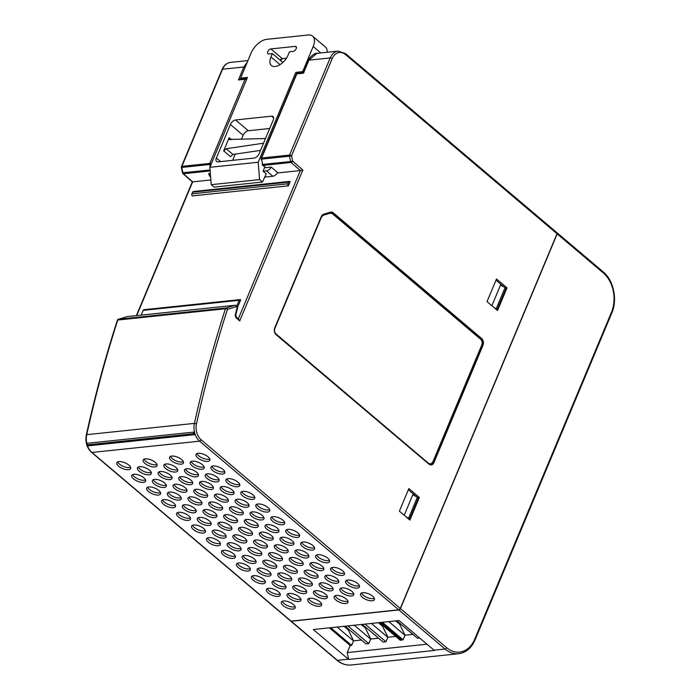 <?xml version="1.0" encoding="UTF-8"?>
<svg xmlns="http://www.w3.org/2000/svg" width="700" height="700" viewBox="0 0 700 700"><rect width="100%" height="100%" fill="white"/><g stroke="black" fill="none" stroke-linecap="round" stroke-linejoin="round"><path stroke-width="1.05" d="M229.355 139.466L265.387 138.539L265.939 137.489M87.22 444.973A14.989 10.85 84 0 0 91.936 452.454L291.051 621.11L398.729 609.814L199.614 441.166A14.989 10.85 -96 0 1 194.425 423.377A1074.246 777.455 -96 0 1 225.453 308.752A1.496 1.085 -96 0 1 226.152 307.974A1.496 1.024 73.1 0 1 227.483 309.321A1072.741 776.37 84 0 0 196.499 423.789A13.492 9.765 84 0 0 201.171 439.801L400.286 608.449L557.025 233.748L345.52 54.6A1.496 0.823 -49.7 0 0 345.459 53.567L338.196 51.117L316.829 53.357L308.884 60.174L303.45 73.168L296.826 73.859L261.625 157.999A1.496 1.085 84 0 0 261.529 159.127L262.64 164.456L290.588 161.525L289.485 156.196L261.529 159.127L262.64 164.456A1.496 1.085 -96 0 0 263.139 165.384L265.764 167.685L271.25 167.107L277.935 172.918L300.335 170.572L291.086 162.452A1.496 1.085 -96 0 1 290.588 161.525L292.661 161.096A1.496 0.814 131.3 0 1 291.086 162.452L263.139 165.384A1.496 0.814 -48.7 0 1 262.692 165.261L262.692 165.261A1.496 1.496 0 0 1 262.22 164.439M192.412 461.177A7.499 3.115 -157.3 0 0 190.286 462.306A7.499 3.115 -157.3 0 0 193.812 467.014A7.499 3.115 -157.3 0 0 201.959 469.271A7.499 3.115 -157.3 0 0 204.111 468.09A7.499 3.115 -157.3 0 0 200.515 463.409A7.499 3.115 -157.3 0 0 192.412 461.177M191.214 461.466A7.455 3.098 -157.3 0 0 195.904 465.552A7.455 3.098 -157.3 0 0 202.808 467.145A7.455 3.098 -157.3 0 0 204.05 466.839M207.375 473.847A7.499 3.115 -157.3 0 0 205.24 474.976A7.499 3.115 -157.3 0 0 208.775 479.684A7.499 3.115 -157.3 0 0 216.921 481.941A7.499 3.115 -157.3 0 0 219.074 480.76A7.499 3.115 -157.3 0 0 215.469 476.079A7.499 3.115 -157.3 0 0 207.375 473.847M206.176 474.136A7.455 3.098 -157.3 0 0 210.866 478.222A7.455 3.098 -157.3 0 0 217.77 479.815A7.455 3.098 -157.3 0 0 219.013 479.509M222.329 486.517A7.499 3.115 -157.3 0 0 220.202 487.646A7.499 3.115 -157.3 0 0 223.737 492.354A7.499 3.115 -157.3 0 0 231.884 494.611A7.499 3.115 -157.3 0 0 234.027 493.439A7.499 3.115 -157.3 0 0 230.431 488.749A7.499 3.115 -157.3 0 0 222.329 486.517M221.139 486.806A7.455 3.098 -157.3 0 0 225.829 490.892A7.455 3.098 -157.3 0 0 232.733 492.494A7.455 3.098 -157.3 0 0 233.975 492.179M237.291 499.196A7.499 3.115 -157.3 0 0 235.165 500.325A7.499 3.115 -157.3 0 0 238.691 505.024A7.499 3.115 -157.3 0 0 246.838 507.281A7.499 3.115 -157.3 0 0 248.99 506.109A7.499 3.115 -157.3 0 0 245.394 501.419A7.499 3.115 -157.3 0 0 237.291 499.196M236.101 499.485A7.455 3.098 -157.3 0 0 240.791 503.562A7.455 3.098 -157.3 0 0 247.686 505.164A7.455 3.098 -157.3 0 0 248.929 504.849M252.254 511.866A7.499 3.115 -157.3 0 0 250.119 512.995A7.499 3.115 -157.3 0 0 253.654 517.694A7.499 3.115 -157.3 0 0 261.8 519.951A7.499 3.115 -157.3 0 0 263.953 518.779A7.499 3.115 -157.3 0 0 260.348 514.089A7.499 3.115 -157.3 0 0 252.254 511.866M251.055 512.155A7.455 3.098 -157.3 0 0 255.745 516.241A7.455 3.098 -157.3 0 0 262.649 517.834A7.455 3.098 -157.3 0 0 263.891 517.519M267.216 524.536A7.499 3.115 -157.3 0 0 265.081 525.665A7.499 3.115 -157.3 0 0 268.616 530.364A7.499 3.115 -157.3 0 0 276.762 532.621A7.499 3.115 -157.3 0 0 278.915 531.449A7.499 3.115 -157.3 0 0 275.31 526.759A7.499 3.115 -157.3 0 0 267.216 524.536M266.017 524.825A7.455 3.098 -157.3 0 0 270.707 528.911A7.455 3.098 -157.3 0 0 277.611 530.504A7.455 3.098 -157.3 0 0 278.854 530.189M282.17 537.206A7.499 3.115 -157.3 0 0 280.044 538.335A7.499 3.115 -157.3 0 0 283.57 543.034A7.499 3.115 -157.3 0 0 291.725 545.291A7.499 3.115 -157.3 0 0 293.869 544.119A7.499 3.115 -157.3 0 0 290.273 539.429A7.499 3.115 -157.3 0 0 282.17 537.206M280.98 537.495A7.455 3.098 -157.3 0 0 285.67 541.581A7.455 3.098 -157.3 0 0 292.574 543.174A7.455 3.098 -157.3 0 0 293.816 542.867M297.132 549.876A7.499 3.115 -157.3 0 0 295.006 551.005A7.499 3.115 -157.3 0 0 298.533 555.712A7.499 3.115 -157.3 0 0 306.679 557.961A7.499 3.115 -157.3 0 0 308.831 556.789A7.499 3.115 -157.3 0 0 305.235 552.108A7.499 3.115 -157.3 0 0 297.132 549.876M295.934 550.165A7.455 3.098 -157.3 0 0 300.624 554.251A7.455 3.098 -157.3 0 0 307.527 555.844A7.455 3.098 -157.3 0 0 308.77 555.538M312.095 562.546A7.499 3.115 -157.3 0 0 309.96 563.675A7.499 3.115 -157.3 0 0 313.495 568.383A7.499 3.115 -157.3 0 0 321.641 570.64A7.499 3.115 -157.3 0 0 323.794 569.459A7.499 3.115 -157.3 0 0 320.189 564.778A7.499 3.115 -157.3 0 0 312.095 562.546M310.896 562.835A7.455 3.098 -157.3 0 0 315.586 566.921A7.455 3.098 -157.3 0 0 322.49 568.514A7.455 3.098 -157.3 0 0 323.733 568.207M327.049 575.216A7.499 3.115 -157.3 0 0 324.922 576.345A7.499 3.115 -157.3 0 0 328.457 581.053A7.499 3.115 -157.3 0 0 336.604 583.31A7.499 3.115 -157.3 0 0 338.748 582.129A7.499 3.115 -157.3 0 0 335.151 577.447A7.499 3.115 -157.3 0 0 327.049 575.216M325.859 575.505A7.455 3.098 -157.3 0 0 330.549 579.591A7.455 3.098 -157.3 0 0 337.453 581.192A7.455 3.098 -157.3 0 0 338.695 580.878M342.011 587.886A7.499 3.115 -157.3 0 0 339.885 589.015A7.499 3.115 -157.3 0 0 343.411 593.722A7.499 3.115 -157.3 0 0 351.558 595.98A7.499 3.115 -157.3 0 0 353.71 594.808A7.499 3.115 -157.3 0 0 350.114 590.117A7.499 3.115 -157.3 0 0 342.011 587.886M340.821 588.175A7.455 3.098 -157.3 0 0 345.511 592.261A7.455 3.098 -157.3 0 0 352.406 593.863A7.455 3.098 -157.3 0 0 353.649 593.548M362.705 592.69A7.499 3.115 -157.3 0 0 360.579 593.819A7.499 3.115 -157.3 0 0 364.105 598.517A7.499 3.115 -157.3 0 0 372.26 600.775A7.499 3.115 -157.3 0 0 374.404 599.602A7.499 3.115 -157.3 0 0 370.808 594.913A7.499 3.115 -157.3 0 0 362.705 592.69M361.515 592.979A7.455 3.098 -157.3 0 0 366.205 597.065A7.455 3.098 -157.3 0 0 373.109 598.657A7.455 3.098 -157.3 0 0 374.351 598.351M347.751 580.02A7.499 3.115 -157.3 0 0 345.616 581.149A7.499 3.115 -157.3 0 0 349.151 585.847A7.499 3.115 -157.3 0 0 357.297 588.105A7.499 3.115 -157.3 0 0 359.441 586.933A7.499 3.115 -157.3 0 0 355.845 582.242A7.499 3.115 -157.3 0 0 347.751 580.02M346.553 580.309A7.455 3.098 -157.3 0 0 351.243 584.395A7.455 3.098 -157.3 0 0 358.146 585.988A7.455 3.098 -157.3 0 0 359.389 585.673M332.789 567.35A7.499 3.115 -157.3 0 0 330.654 568.479A7.499 3.115 -157.3 0 0 334.189 573.178A7.499 3.115 -157.3 0 0 342.335 575.435A7.499 3.115 -157.3 0 0 344.488 574.262A7.499 3.115 -157.3 0 0 340.882 569.572A7.499 3.115 -157.3 0 0 332.789 567.35M331.59 567.639A7.455 3.098 -157.3 0 0 336.28 571.716A7.455 3.098 -157.3 0 0 343.184 573.317A7.455 3.098 -157.3 0 0 344.426 573.003M317.826 554.68A7.499 3.115 -157.3 0 0 315.7 555.809A7.499 3.115 -157.3 0 0 319.226 560.508A7.499 3.115 -157.3 0 0 327.373 562.765A7.499 3.115 -157.3 0 0 329.525 561.593A7.499 3.115 -157.3 0 0 325.929 556.903A7.499 3.115 -157.3 0 0 317.826 554.68M316.636 554.969A7.455 3.098 -157.3 0 0 321.317 559.046A7.455 3.098 -157.3 0 0 328.221 560.648A7.455 3.098 -157.3 0 0 329.464 560.332M302.864 542.001A7.499 3.115 -157.3 0 0 300.738 543.13A7.499 3.115 -157.3 0 0 304.273 547.837A7.499 3.115 -157.3 0 0 312.419 550.095A7.499 3.115 -157.3 0 0 314.562 548.914A7.499 3.115 -157.3 0 0 310.966 544.233A7.499 3.115 -157.3 0 0 302.864 542.001M301.674 542.29A7.455 3.098 -157.3 0 0 306.364 546.376A7.455 3.098 -157.3 0 0 313.267 547.977A7.455 3.098 -157.3 0 0 314.51 547.663M287.91 529.331A7.499 3.115 -157.3 0 0 285.775 530.46A7.499 3.115 -157.3 0 0 289.31 535.168A7.499 3.115 -157.3 0 0 297.456 537.425A7.499 3.115 -157.3 0 0 299.609 536.244A7.499 3.115 -157.3 0 0 296.004 531.562A7.499 3.115 -157.3 0 0 287.91 529.331M286.711 529.62A7.455 3.098 -157.3 0 0 291.401 533.706A7.455 3.098 -157.3 0 0 298.305 535.299A7.455 3.098 -157.3 0 0 299.547 534.992M272.947 516.661A7.499 3.115 -157.3 0 0 270.821 517.79A7.499 3.115 -157.3 0 0 274.348 522.497A7.499 3.115 -157.3 0 0 282.494 524.746A7.499 3.115 -157.3 0 0 284.646 523.574A7.499 3.115 -157.3 0 0 281.05 518.892A7.499 3.115 -157.3 0 0 272.947 516.661M271.749 516.95A7.455 3.098 -157.3 0 0 276.439 521.036A7.455 3.098 -157.3 0 0 283.342 522.629A7.455 3.098 -157.3 0 0 284.585 522.322M257.985 503.991A7.499 3.115 -157.3 0 0 255.859 505.12A7.499 3.115 -157.3 0 0 259.385 509.827A7.499 3.115 -157.3 0 0 267.54 512.076A7.499 3.115 -157.3 0 0 269.684 510.904A7.499 3.115 -157.3 0 0 266.088 506.214A7.499 3.115 -157.3 0 0 257.985 503.991M256.795 504.28A7.455 3.098 -157.3 0 0 261.485 508.366A7.455 3.098 -157.3 0 0 268.389 509.959A7.455 3.098 -157.3 0 0 269.631 509.653M243.031 491.321A7.499 3.115 -157.3 0 0 240.896 492.45A7.499 3.115 -157.3 0 0 244.431 497.149A7.499 3.115 -157.3 0 0 252.578 499.406A7.499 3.115 -157.3 0 0 254.721 498.234A7.499 3.115 -157.3 0 0 251.125 493.544A7.499 3.115 -157.3 0 0 243.031 491.321M241.832 491.61A7.455 3.098 -157.3 0 0 246.523 495.696A7.455 3.098 -157.3 0 0 253.426 497.289A7.455 3.098 -157.3 0 0 254.669 496.974M228.069 478.651A7.499 3.115 -157.3 0 0 225.934 479.78A7.499 3.115 -157.3 0 0 229.469 484.479A7.499 3.115 -157.3 0 0 237.615 486.736A7.499 3.115 -157.3 0 0 239.767 485.564A7.499 3.115 -157.3 0 0 236.162 480.874A7.499 3.115 -157.3 0 0 228.069 478.651M226.87 478.94A7.455 3.098 -157.3 0 0 231.56 483.026A7.455 3.098 -157.3 0 0 238.464 484.619A7.455 3.098 -157.3 0 0 239.706 484.304M213.106 465.981A7.499 3.115 -157.3 0 0 210.98 467.11A7.499 3.115 -157.3 0 0 214.506 471.809A7.499 3.115 -157.3 0 0 222.653 474.066A7.499 3.115 -157.3 0 0 224.805 472.894A7.499 3.115 -157.3 0 0 221.209 468.204A7.499 3.115 -157.3 0 0 213.106 465.981M211.916 466.27A7.455 3.098 -157.3 0 0 216.597 470.347A7.455 3.098 -157.3 0 0 223.501 471.949A7.455 3.098 -157.3 0 0 224.744 471.634M198.144 453.302A7.499 3.115 -157.3 0 0 196.018 454.431A7.499 3.115 -157.3 0 0 199.553 459.139A7.499 3.115 -157.3 0 0 207.699 461.396A7.499 3.115 -157.3 0 0 209.843 460.224A7.499 3.115 -157.3 0 0 206.246 455.534A7.499 3.115 -157.3 0 0 198.144 453.302M196.954 453.591A7.455 3.098 -157.3 0 0 201.644 457.677A7.455 3.098 -157.3 0 0 208.548 459.279A7.455 3.098 -157.3 0 0 209.79 458.964M294.936 585.55A7.499 3.115 -157.3 0 0 292.81 586.688A7.499 3.115 -157.3 0 0 296.336 591.386A7.499 3.115 -157.3 0 0 304.483 593.644A7.499 3.115 -157.3 0 0 306.635 592.471A7.499 3.115 -157.3 0 0 303.039 587.781A7.499 3.115 -157.3 0 0 294.936 585.55M293.746 585.839A7.455 3.098 -157.3 0 0 298.428 589.925A7.455 3.098 -157.3 0 0 305.331 591.526A7.455 3.098 -157.3 0 0 306.574 591.211M268.529 588.324A7.499 3.115 -157.3 0 0 266.402 589.452A7.499 3.115 -157.3 0 0 269.938 594.151A7.499 3.115 -157.3 0 0 278.084 596.409A7.499 3.115 -157.3 0 0 280.227 595.236A7.499 3.115 -157.3 0 0 276.631 590.546A7.499 3.115 -157.3 0 0 268.529 588.324M267.339 588.613A7.455 3.098 -157.3 0 0 272.029 592.699A7.455 3.098 -157.3 0 0 278.933 594.291A7.455 3.098 -157.3 0 0 280.175 593.976M336.306 595.455A7.499 3.115 -157.3 0 0 334.171 596.584A7.499 3.115 -157.3 0 0 337.706 601.291A7.499 3.115 -157.3 0 0 345.852 603.549A7.499 3.115 -157.3 0 0 347.996 602.367A7.499 3.115 -157.3 0 0 344.4 597.686A7.499 3.115 -157.3 0 0 336.306 595.455M335.108 595.744A7.455 3.098 -157.3 0 0 339.797 599.83A7.455 3.098 -157.3 0 0 346.701 601.423A7.455 3.098 -157.3 0 0 347.944 601.116M309.899 598.229A7.499 3.115 -157.3 0 0 307.764 599.358A7.499 3.115 -157.3 0 0 311.299 604.056A7.499 3.115 -157.3 0 0 319.445 606.314A7.499 3.115 -157.3 0 0 321.598 605.141A7.499 3.115 -157.3 0 0 317.993 600.451A7.499 3.115 -157.3 0 0 309.899 598.229M308.7 598.517A7.455 3.098 -157.3 0 0 313.39 602.595A7.455 3.098 -157.3 0 0 320.294 604.196A7.455 3.098 -157.3 0 0 321.536 603.881M283.491 600.994A7.499 3.115 -157.3 0 0 281.365 602.122A7.499 3.115 -157.3 0 0 284.891 606.83A7.499 3.115 -157.3 0 0 293.037 609.079A7.499 3.115 -157.3 0 0 295.19 607.906A7.499 3.115 -157.3 0 0 291.594 603.216A7.499 3.115 -157.3 0 0 283.491 600.994M282.301 601.282A7.455 3.098 -157.3 0 0 286.991 605.369A7.455 3.098 -157.3 0 0 293.886 606.961A7.455 3.098 -157.3 0 0 295.129 606.655M166.005 463.951A7.499 3.115 -157.3 0 0 163.879 465.08A7.499 3.115 -157.3 0 0 167.405 469.779A7.499 3.115 -157.3 0 0 175.56 472.036A7.499 3.115 -157.3 0 0 177.704 470.864A7.499 3.115 -157.3 0 0 174.107 466.174A7.499 3.115 -157.3 0 0 166.005 463.951M164.815 464.24A7.455 3.098 -157.3 0 0 169.505 468.317A7.455 3.098 -157.3 0 0 176.409 469.919A7.455 3.098 -157.3 0 0 177.651 469.604M139.606 466.716A7.499 3.115 -157.3 0 0 137.471 467.845A7.499 3.115 -157.3 0 0 141.006 472.544A7.499 3.115 -157.3 0 0 149.153 474.801A7.499 3.115 -157.3 0 0 151.305 473.629A7.499 3.115 -157.3 0 0 147.7 468.939A7.499 3.115 -157.3 0 0 139.606 466.716M138.407 467.005A7.455 3.098 -157.3 0 0 143.097 471.091A7.455 3.098 -157.3 0 0 150.001 472.684A7.455 3.098 -157.3 0 0 151.244 472.369M180.968 476.621A7.499 3.115 -157.3 0 0 178.841 477.75A7.499 3.115 -157.3 0 0 182.367 482.449A7.499 3.115 -157.3 0 0 190.514 484.706A7.499 3.115 -157.3 0 0 192.666 483.534A7.499 3.115 -157.3 0 0 189.07 478.844A7.499 3.115 -157.3 0 0 180.968 476.621M179.769 476.91A7.455 3.098 -157.3 0 0 184.459 480.988A7.455 3.098 -157.3 0 0 191.362 482.589A7.455 3.098 -157.3 0 0 192.605 482.274M154.56 479.386A7.499 3.115 -157.3 0 0 152.434 480.515A7.499 3.115 -157.3 0 0 155.96 485.222A7.499 3.115 -157.3 0 0 164.115 487.471A7.499 3.115 -157.3 0 0 166.259 486.299A7.499 3.115 -157.3 0 0 162.662 481.609A7.499 3.115 -157.3 0 0 154.56 479.386M153.37 479.675A7.455 3.098 -157.3 0 0 158.06 483.761A7.455 3.098 -157.3 0 0 164.964 485.354A7.455 3.098 -157.3 0 0 166.206 485.048M195.93 489.291A7.499 3.115 -157.3 0 0 193.795 490.42A7.499 3.115 -157.3 0 0 197.33 495.119A7.499 3.115 -157.3 0 0 205.476 497.376A7.499 3.115 -157.3 0 0 207.629 496.204A7.499 3.115 -157.3 0 0 204.024 491.514A7.499 3.115 -157.3 0 0 195.93 489.291M194.731 489.58A7.455 3.098 -157.3 0 0 199.421 493.666A7.455 3.098 -157.3 0 0 206.325 495.259A7.455 3.098 -157.3 0 0 207.567 494.944M169.523 492.056A7.499 3.115 -157.3 0 0 167.396 493.185A7.499 3.115 -157.3 0 0 170.923 497.892A7.499 3.115 -157.3 0 0 179.069 500.141A7.499 3.115 -157.3 0 0 181.221 498.969A7.499 3.115 -157.3 0 0 177.625 494.287A7.499 3.115 -157.3 0 0 169.523 492.056M168.324 492.345A7.455 3.098 -157.3 0 0 173.014 496.431A7.455 3.098 -157.3 0 0 179.918 498.024A7.455 3.098 -157.3 0 0 181.16 497.718M210.884 501.961A7.499 3.115 -157.3 0 0 208.758 503.09A7.499 3.115 -157.3 0 0 212.293 507.789A7.499 3.115 -157.3 0 0 220.439 510.046A7.499 3.115 -157.3 0 0 222.582 508.874A7.499 3.115 -157.3 0 0 218.986 504.184A7.499 3.115 -157.3 0 0 210.884 501.961M209.694 502.25A7.455 3.098 -157.3 0 0 214.384 506.336A7.455 3.098 -157.3 0 0 221.287 507.929A7.455 3.098 -157.3 0 0 222.53 507.623M184.485 504.726A7.499 3.115 -157.3 0 0 182.35 505.855A7.499 3.115 -157.3 0 0 185.885 510.562A7.499 3.115 -157.3 0 0 194.031 512.82A7.499 3.115 -157.3 0 0 196.184 511.639A7.499 3.115 -157.3 0 0 192.579 506.957A7.499 3.115 -157.3 0 0 184.485 504.726M183.286 505.015A7.455 3.098 -157.3 0 0 187.976 509.101A7.455 3.098 -157.3 0 0 194.88 510.694A7.455 3.098 -157.3 0 0 196.123 510.387M225.846 514.631A7.499 3.115 -157.3 0 0 223.72 515.76A7.499 3.115 -157.3 0 0 227.246 520.468A7.499 3.115 -157.3 0 0 235.392 522.716A7.499 3.115 -157.3 0 0 237.545 521.544A7.499 3.115 -157.3 0 0 233.949 516.863A7.499 3.115 -157.3 0 0 225.846 514.631M224.656 514.92A7.455 3.098 -157.3 0 0 229.346 519.006A7.455 3.098 -157.3 0 0 236.241 520.599A7.455 3.098 -157.3 0 0 237.484 520.293M199.439 517.396A7.499 3.115 -157.3 0 0 197.312 518.525A7.499 3.115 -157.3 0 0 200.847 523.233A7.499 3.115 -157.3 0 0 208.994 525.49A7.499 3.115 -157.3 0 0 211.138 524.309A7.499 3.115 -157.3 0 0 207.541 519.628A7.499 3.115 -157.3 0 0 199.439 517.396M198.249 517.685A7.455 3.098 -157.3 0 0 202.939 521.771A7.455 3.098 -157.3 0 0 209.843 523.372A7.455 3.098 -157.3 0 0 211.085 523.058M240.809 527.301A7.499 3.115 -157.3 0 0 238.674 528.43A7.499 3.115 -157.3 0 0 242.209 533.137A7.499 3.115 -157.3 0 0 250.355 535.395A7.499 3.115 -157.3 0 0 252.507 534.214A7.499 3.115 -157.3 0 0 248.902 529.532A7.499 3.115 -157.3 0 0 240.809 527.301M239.61 527.59A7.455 3.098 -157.3 0 0 244.3 531.676A7.455 3.098 -157.3 0 0 251.204 533.269A7.455 3.098 -157.3 0 0 252.446 532.962M214.401 530.075A7.499 3.115 -157.3 0 0 212.275 531.204A7.499 3.115 -157.3 0 0 215.801 535.903A7.499 3.115 -157.3 0 0 223.947 538.16A7.499 3.115 -157.3 0 0 226.1 536.988A7.499 3.115 -157.3 0 0 222.504 532.298A7.499 3.115 -157.3 0 0 214.401 530.075M213.211 530.364A7.455 3.098 -157.3 0 0 217.901 534.441A7.455 3.098 -157.3 0 0 224.805 536.043A7.455 3.098 -157.3 0 0 226.039 535.727M255.771 539.971A7.499 3.115 -157.3 0 0 253.636 541.1A7.499 3.115 -157.3 0 0 257.171 545.808A7.499 3.115 -157.3 0 0 265.317 548.065A7.499 3.115 -157.3 0 0 267.47 546.884A7.499 3.115 -157.3 0 0 263.865 542.202A7.499 3.115 -157.3 0 0 255.771 539.971M254.572 540.26A7.455 3.098 -157.3 0 0 259.262 544.346A7.455 3.098 -157.3 0 0 266.166 545.939A7.455 3.098 -157.3 0 0 267.409 545.633M229.364 542.745A7.499 3.115 -157.3 0 0 227.229 543.874A7.499 3.115 -157.3 0 0 230.764 548.572A7.499 3.115 -157.3 0 0 238.91 550.83A7.499 3.115 -157.3 0 0 241.062 549.657A7.499 3.115 -157.3 0 0 237.466 544.968A7.499 3.115 -157.3 0 0 229.364 542.745M228.165 543.034A7.455 3.098 -157.3 0 0 232.855 547.111A7.455 3.098 -157.3 0 0 239.759 548.712A7.455 3.098 -157.3 0 0 241.001 548.398M270.725 552.641A7.499 3.115 -157.3 0 0 268.599 553.77A7.499 3.115 -157.3 0 0 272.125 558.477A7.499 3.115 -157.3 0 0 280.28 560.735A7.499 3.115 -157.3 0 0 282.424 559.562A7.499 3.115 -157.3 0 0 278.828 554.872A7.499 3.115 -157.3 0 0 270.725 552.641M269.535 552.93A7.455 3.098 -157.3 0 0 274.225 557.016A7.455 3.098 -157.3 0 0 281.129 558.617A7.455 3.098 -157.3 0 0 282.371 558.303M244.326 555.415A7.499 3.115 -157.3 0 0 242.191 556.544A7.499 3.115 -157.3 0 0 245.726 561.242A7.499 3.115 -157.3 0 0 253.873 563.5A7.499 3.115 -157.3 0 0 256.025 562.327A7.499 3.115 -157.3 0 0 252.42 557.637A7.499 3.115 -157.3 0 0 244.326 555.415M243.127 555.704A7.455 3.098 -157.3 0 0 247.818 559.79A7.455 3.098 -157.3 0 0 254.721 561.383A7.455 3.098 -157.3 0 0 255.964 561.067M250.057 547.54A7.499 3.115 -157.3 0 0 247.931 548.669A7.499 3.115 -157.3 0 0 251.457 553.376A7.499 3.115 -157.3 0 0 259.604 555.625A7.499 3.115 -157.3 0 0 261.756 554.452A7.499 3.115 -157.3 0 0 258.16 549.771A7.499 3.115 -157.3 0 0 250.057 547.54M248.859 547.829A7.455 3.098 -157.3 0 0 253.549 551.915A7.455 3.098 -157.3 0 0 260.453 553.508A7.455 3.098 -157.3 0 0 261.695 553.201M276.465 544.775A7.499 3.115 -157.3 0 0 274.33 545.904A7.499 3.115 -157.3 0 0 277.865 550.602A7.499 3.115 -157.3 0 0 286.011 552.86A7.499 3.115 -157.3 0 0 288.164 551.688A7.499 3.115 -157.3 0 0 284.559 546.997A7.499 3.115 -157.3 0 0 276.465 544.775M275.266 545.064A7.455 3.098 -157.3 0 0 279.956 549.15A7.455 3.098 -157.3 0 0 286.86 550.742A7.455 3.098 -157.3 0 0 288.102 550.428M208.696 537.635A7.499 3.115 -157.3 0 0 206.561 538.764A7.499 3.115 -157.3 0 0 210.096 543.471A7.499 3.115 -157.3 0 0 218.242 545.729A7.499 3.115 -157.3 0 0 220.395 544.548A7.499 3.115 -157.3 0 0 216.79 539.866A7.499 3.115 -157.3 0 0 208.696 537.635M207.498 537.924A7.455 3.098 -157.3 0 0 212.188 542.01A7.455 3.098 -157.3 0 0 219.091 543.602A7.455 3.098 -157.3 0 0 220.334 543.296M235.095 534.87A7.499 3.115 -157.3 0 0 232.969 535.999A7.499 3.115 -157.3 0 0 236.495 540.697A7.499 3.115 -157.3 0 0 244.65 542.955A7.499 3.115 -157.3 0 0 246.794 541.782A7.499 3.115 -157.3 0 0 243.197 537.093A7.499 3.115 -157.3 0 0 235.095 534.87M233.905 535.159A7.455 3.098 -157.3 0 0 238.595 539.245A7.455 3.098 -157.3 0 0 245.499 540.837A7.455 3.098 -157.3 0 0 246.741 540.531M246.54 519.426A7.499 3.115 -157.3 0 0 244.414 520.555A7.499 3.115 -157.3 0 0 247.94 525.262A7.499 3.115 -157.3 0 0 256.095 527.52A7.499 3.115 -157.3 0 0 258.239 526.347A7.499 3.115 -157.3 0 0 254.642 521.657A7.499 3.115 -157.3 0 0 246.54 519.426M245.35 519.715A7.455 3.098 -157.3 0 0 250.04 523.801A7.455 3.098 -157.3 0 0 256.944 525.403A7.455 3.098 -157.3 0 0 258.186 525.087M220.141 522.2A7.499 3.115 -157.3 0 0 218.006 523.329A7.499 3.115 -157.3 0 0 221.541 528.028A7.499 3.115 -157.3 0 0 229.688 530.285A7.499 3.115 -157.3 0 0 231.84 529.113A7.499 3.115 -157.3 0 0 228.235 524.423A7.499 3.115 -157.3 0 0 220.141 522.2M218.942 522.489A7.455 3.098 -157.3 0 0 223.633 526.575A7.455 3.098 -157.3 0 0 230.536 528.168A7.455 3.098 -157.3 0 0 231.779 527.852M193.734 524.965A7.499 3.115 -157.3 0 0 191.599 526.094A7.499 3.115 -157.3 0 0 195.134 530.801A7.499 3.115 -157.3 0 0 203.28 533.059A7.499 3.115 -157.3 0 0 205.433 531.878A7.499 3.115 -157.3 0 0 201.827 527.196A7.499 3.115 -157.3 0 0 193.734 524.965M192.535 525.254A7.455 3.098 -157.3 0 0 197.225 529.34A7.455 3.098 -157.3 0 0 204.129 530.933A7.455 3.098 -157.3 0 0 205.371 530.626M261.502 532.105A7.499 3.115 -157.3 0 0 259.376 533.234A7.499 3.115 -157.3 0 0 262.902 537.933A7.499 3.115 -157.3 0 0 271.049 540.19A7.499 3.115 -157.3 0 0 273.201 539.017A7.499 3.115 -157.3 0 0 269.605 534.327A7.499 3.115 -157.3 0 0 261.502 532.105M260.304 532.394A7.455 3.098 -157.3 0 0 264.994 536.471A7.455 3.098 -157.3 0 0 271.898 538.072A7.455 3.098 -157.3 0 0 273.14 537.758M238.612 562.984A7.499 3.115 -157.3 0 0 236.486 564.113A7.499 3.115 -157.3 0 0 240.013 568.811A7.499 3.115 -157.3 0 0 248.159 571.069A7.499 3.115 -157.3 0 0 250.311 569.896A7.499 3.115 -157.3 0 0 246.715 565.206A7.499 3.115 -157.3 0 0 238.612 562.984M237.414 563.273A7.455 3.098 -157.3 0 0 242.104 567.35A7.455 3.098 -157.3 0 0 249.007 568.951A7.455 3.098 -157.3 0 0 250.25 568.636M265.02 560.21A7.499 3.115 -157.3 0 0 262.885 561.339A7.499 3.115 -157.3 0 0 266.42 566.046A7.499 3.115 -157.3 0 0 274.566 568.304A7.499 3.115 -157.3 0 0 276.719 567.122A7.499 3.115 -157.3 0 0 273.114 562.441A7.499 3.115 -157.3 0 0 265.02 560.21M263.821 560.499A7.455 3.098 -157.3 0 0 268.511 564.585A7.455 3.098 -157.3 0 0 275.415 566.178A7.455 3.098 -157.3 0 0 276.658 565.871M291.419 557.445A7.499 3.115 -157.3 0 0 289.293 558.574A7.499 3.115 -157.3 0 0 292.828 563.273A7.499 3.115 -157.3 0 0 300.974 565.53A7.499 3.115 -157.3 0 0 303.118 564.358A7.499 3.115 -157.3 0 0 299.521 559.668A7.499 3.115 -157.3 0 0 291.419 557.445M290.229 557.734A7.455 3.098 -157.3 0 0 294.919 561.82A7.455 3.098 -157.3 0 0 301.822 563.413A7.455 3.098 -157.3 0 0 303.065 563.097M223.65 550.305A7.499 3.115 -157.3 0 0 221.524 551.434A7.499 3.115 -157.3 0 0 225.05 556.141A7.499 3.115 -157.3 0 0 233.205 558.399A7.499 3.115 -157.3 0 0 235.349 557.226A7.499 3.115 -157.3 0 0 231.752 552.536A7.499 3.115 -157.3 0 0 223.65 550.305M222.46 550.594A7.455 3.098 -157.3 0 0 227.15 554.68A7.455 3.098 -157.3 0 0 234.054 556.281A7.455 3.098 -157.3 0 0 235.296 555.966M321.344 582.785A7.499 3.115 -157.3 0 0 319.209 583.914A7.499 3.115 -157.3 0 0 322.744 588.621A7.499 3.115 -157.3 0 0 330.89 590.87A7.499 3.115 -157.3 0 0 333.043 589.697A7.499 3.115 -157.3 0 0 329.438 585.016A7.499 3.115 -157.3 0 0 321.344 582.785M320.145 583.074A7.455 3.098 -157.3 0 0 324.835 587.16A7.455 3.098 -157.3 0 0 331.739 588.753A7.455 3.098 -157.3 0 0 332.981 588.446M253.575 575.654A7.499 3.115 -157.3 0 0 251.44 576.782A7.499 3.115 -157.3 0 0 254.975 581.481A7.499 3.115 -157.3 0 0 263.121 583.739A7.499 3.115 -157.3 0 0 265.274 582.566A7.499 3.115 -157.3 0 0 261.669 577.876A7.499 3.115 -157.3 0 0 253.575 575.654M252.376 575.942A7.455 3.098 -157.3 0 0 257.066 580.029A7.455 3.098 -157.3 0 0 263.97 581.621A7.455 3.098 -157.3 0 0 265.213 581.306M279.974 572.88A7.499 3.115 -157.3 0 0 277.848 574.009A7.499 3.115 -157.3 0 0 281.382 578.716A7.499 3.115 -157.3 0 0 289.529 580.974A7.499 3.115 -157.3 0 0 291.672 579.793A7.499 3.115 -157.3 0 0 288.076 575.111A7.499 3.115 -157.3 0 0 279.974 572.88M278.784 573.169A7.455 3.098 -157.3 0 0 283.474 577.255A7.455 3.098 -157.3 0 0 290.377 578.856A7.455 3.098 -157.3 0 0 291.62 578.541M306.381 570.115A7.499 3.115 -157.3 0 0 304.255 571.244A7.499 3.115 -157.3 0 0 307.781 575.951A7.499 3.115 -157.3 0 0 315.928 578.2A7.499 3.115 -157.3 0 0 318.08 577.028A7.499 3.115 -157.3 0 0 314.484 572.337A7.499 3.115 -157.3 0 0 306.381 570.115M305.191 570.404A7.455 3.098 -157.3 0 0 309.873 574.49A7.455 3.098 -157.3 0 0 316.776 576.082A7.455 3.098 -157.3 0 0 318.019 575.776M186.699 468.746A7.499 3.115 -157.3 0 0 184.572 469.875A7.499 3.115 -157.3 0 0 188.107 474.574A7.499 3.115 -157.3 0 0 196.254 476.831A7.499 3.115 -157.3 0 0 198.398 475.659A7.499 3.115 -157.3 0 0 194.801 470.969A7.499 3.115 -157.3 0 0 186.699 468.746M185.509 469.035A7.455 3.098 -157.3 0 0 190.199 473.121A7.455 3.098 -157.3 0 0 197.102 474.714A7.455 3.098 -157.3 0 0 198.345 474.407M160.3 471.511A7.499 3.115 -157.3 0 0 158.165 472.64A7.499 3.115 -157.3 0 0 161.7 477.347A7.499 3.115 -157.3 0 0 169.846 479.605A7.499 3.115 -157.3 0 0 171.999 478.424A7.499 3.115 -157.3 0 0 168.394 473.742A7.499 3.115 -157.3 0 0 160.3 471.511M159.101 471.8A7.455 3.098 -157.3 0 0 163.791 475.886A7.455 3.098 -157.3 0 0 170.695 477.479A7.455 3.098 -157.3 0 0 171.938 477.173M133.893 474.285A7.499 3.115 -157.3 0 0 131.766 475.414A7.499 3.115 -157.3 0 0 135.293 480.113A7.499 3.115 -157.3 0 0 143.439 482.37A7.499 3.115 -157.3 0 0 145.591 481.198A7.499 3.115 -157.3 0 0 141.995 476.508A7.499 3.115 -157.3 0 0 133.893 474.285M132.694 474.574A7.455 3.098 -157.3 0 0 137.384 478.651A7.455 3.098 -157.3 0 0 144.287 480.252A7.455 3.098 -157.3 0 0 145.53 479.938M201.661 481.416A7.499 3.115 -157.3 0 0 199.535 482.545A7.499 3.115 -157.3 0 0 203.061 487.252A7.499 3.115 -157.3 0 0 211.207 489.501A7.499 3.115 -157.3 0 0 213.36 488.329A7.499 3.115 -157.3 0 0 209.764 483.648A7.499 3.115 -157.3 0 0 201.661 481.416M200.471 481.705A7.455 3.098 -157.3 0 0 205.153 485.791A7.455 3.098 -157.3 0 0 212.056 487.384A7.455 3.098 -157.3 0 0 213.299 487.077M118.93 461.615A7.499 3.115 -157.3 0 0 116.804 462.744A7.499 3.115 -157.3 0 0 120.33 467.442A7.499 3.115 -157.3 0 0 128.485 469.7A7.499 3.115 -157.3 0 0 130.629 468.528A7.499 3.115 -157.3 0 0 127.032 463.838A7.499 3.115 -157.3 0 0 118.93 461.615M117.74 461.904A7.455 3.098 -157.3 0 0 122.43 465.981A7.455 3.098 -157.3 0 0 129.334 467.582A7.455 3.098 -157.3 0 0 130.576 467.267M145.338 458.841A7.499 3.115 -157.3 0 0 143.211 459.97A7.499 3.115 -157.3 0 0 146.737 464.677A7.499 3.115 -157.3 0 0 154.884 466.935A7.499 3.115 -157.3 0 0 157.036 465.754A7.499 3.115 -157.3 0 0 153.44 461.073A7.499 3.115 -157.3 0 0 145.338 458.841M144.139 459.13A7.455 3.098 -157.3 0 0 148.829 463.216A7.455 3.098 -157.3 0 0 155.732 464.809A7.455 3.098 -157.3 0 0 156.975 464.502M171.745 456.076A7.499 3.115 -157.3 0 0 169.61 457.205A7.499 3.115 -157.3 0 0 173.145 461.904A7.499 3.115 -157.3 0 0 181.291 464.161A7.499 3.115 -157.3 0 0 183.444 462.989A7.499 3.115 -157.3 0 0 179.839 458.299A7.499 3.115 -157.3 0 0 171.745 456.076M170.546 456.365A7.455 3.098 -157.3 0 0 175.236 460.451A7.455 3.098 -157.3 0 0 182.14 462.044A7.455 3.098 -157.3 0 0 183.383 461.729M163.809 499.625A7.499 3.115 -157.3 0 0 161.683 500.754A7.499 3.115 -157.3 0 0 165.218 505.452A7.499 3.115 -157.3 0 0 173.364 507.71A7.499 3.115 -157.3 0 0 175.508 506.537A7.499 3.115 -157.3 0 0 171.911 501.847A7.499 3.115 -157.3 0 0 163.809 499.625M162.619 499.914A7.455 3.098 -157.3 0 0 167.309 504A7.455 3.098 -157.3 0 0 174.213 505.593A7.455 3.098 -157.3 0 0 175.455 505.286M231.586 506.756A7.499 3.115 -157.3 0 0 229.451 507.885A7.499 3.115 -157.3 0 0 232.986 512.593A7.499 3.115 -157.3 0 0 241.132 514.85A7.499 3.115 -157.3 0 0 243.276 513.669A7.499 3.115 -157.3 0 0 239.68 508.988A7.499 3.115 -157.3 0 0 231.586 506.756M230.388 507.045A7.455 3.098 -157.3 0 0 235.078 511.131A7.455 3.098 -157.3 0 0 241.981 512.724A7.455 3.098 -157.3 0 0 243.224 512.418M205.179 509.53A7.499 3.115 -157.3 0 0 203.044 510.659A7.499 3.115 -157.3 0 0 206.579 515.358A7.499 3.115 -157.3 0 0 214.725 517.615A7.499 3.115 -157.3 0 0 216.877 516.442A7.499 3.115 -157.3 0 0 213.273 511.752A7.499 3.115 -157.3 0 0 205.179 509.53M203.98 509.819A7.455 3.098 -157.3 0 0 208.67 513.905A7.455 3.098 -157.3 0 0 215.574 515.497A7.455 3.098 -157.3 0 0 216.816 515.183M178.771 512.295A7.499 3.115 -157.3 0 0 176.645 513.424A7.499 3.115 -157.3 0 0 180.171 518.131A7.499 3.115 -157.3 0 0 188.317 520.38A7.499 3.115 -157.3 0 0 190.47 519.207A7.499 3.115 -157.3 0 0 186.874 514.526A7.499 3.115 -157.3 0 0 178.771 512.295M177.581 512.584A7.455 3.098 -157.3 0 0 182.271 516.67A7.455 3.098 -157.3 0 0 189.166 518.262A7.455 3.098 -157.3 0 0 190.409 517.956M190.216 496.86A7.499 3.115 -157.3 0 0 188.09 497.989A7.499 3.115 -157.3 0 0 191.616 502.688A7.499 3.115 -157.3 0 0 199.763 504.945A7.499 3.115 -157.3 0 0 201.915 503.773A7.499 3.115 -157.3 0 0 198.319 499.082A7.499 3.115 -157.3 0 0 190.216 496.86M189.026 497.149A7.455 3.098 -157.3 0 0 193.707 501.226A7.455 3.098 -157.3 0 0 200.611 502.827A7.455 3.098 -157.3 0 0 201.854 502.512M216.624 494.086A7.499 3.115 -157.3 0 0 214.489 495.215A7.499 3.115 -157.3 0 0 218.024 499.923A7.499 3.115 -157.3 0 0 226.17 502.18A7.499 3.115 -157.3 0 0 228.322 500.999A7.499 3.115 -157.3 0 0 224.718 496.317A7.499 3.115 -157.3 0 0 216.624 494.086M215.425 494.375A7.455 3.098 -157.3 0 0 220.115 498.461A7.455 3.098 -157.3 0 0 227.019 500.054A7.455 3.098 -157.3 0 0 228.261 499.748M148.855 486.955A7.499 3.115 -157.3 0 0 146.72 488.084A7.499 3.115 -157.3 0 0 150.255 492.782A7.499 3.115 -157.3 0 0 158.401 495.04A7.499 3.115 -157.3 0 0 160.554 493.867A7.499 3.115 -157.3 0 0 156.949 489.177A7.499 3.115 -157.3 0 0 148.855 486.955M147.656 487.244A7.455 3.098 -157.3 0 0 152.346 491.33A7.455 3.098 -157.3 0 0 159.25 492.923A7.455 3.098 -157.3 0 0 160.492 492.608M175.254 484.181A7.499 3.115 -157.3 0 0 173.127 485.31A7.499 3.115 -157.3 0 0 176.662 490.017A7.499 3.115 -157.3 0 0 184.809 492.275A7.499 3.115 -157.3 0 0 186.952 491.102A7.499 3.115 -157.3 0 0 183.356 486.412A7.499 3.115 -157.3 0 0 175.254 484.181M174.064 484.47A7.455 3.098 -157.3 0 0 178.754 488.556A7.455 3.098 -157.3 0 0 185.657 490.157A7.455 3.098 -157.3 0 0 186.9 489.843M285.688 565.32A7.499 3.115 -157.3 0 0 283.561 566.449A7.499 3.115 -157.3 0 0 287.088 571.148A7.499 3.115 -157.3 0 0 295.234 573.405A7.499 3.115 -157.3 0 0 297.386 572.233A7.499 3.115 -157.3 0 0 293.79 567.543A7.499 3.115 -157.3 0 0 285.688 565.32M284.489 565.609A7.455 3.098 -157.3 0 0 289.179 569.686A7.455 3.098 -157.3 0 0 296.082 571.288A7.455 3.098 -157.3 0 0 297.325 570.972M259.28 568.085A7.499 3.115 -157.3 0 0 257.154 569.214A7.499 3.115 -157.3 0 0 260.68 573.913A7.499 3.115 -157.3 0 0 268.835 576.17A7.499 3.115 -157.3 0 0 270.979 574.997A7.499 3.115 -157.3 0 0 267.382 570.308A7.499 3.115 -157.3 0 0 259.28 568.085M258.09 568.374A7.455 3.098 -157.3 0 0 262.78 572.46A7.455 3.098 -157.3 0 0 269.684 574.053A7.455 3.098 -157.3 0 0 270.926 573.746M300.65 577.99A7.499 3.115 -157.3 0 0 298.515 579.119A7.499 3.115 -157.3 0 0 302.05 583.817A7.499 3.115 -157.3 0 0 310.196 586.075A7.499 3.115 -157.3 0 0 312.349 584.903A7.499 3.115 -157.3 0 0 308.744 580.212A7.499 3.115 -157.3 0 0 300.65 577.99M299.451 578.279A7.455 3.098 -157.3 0 0 304.141 582.365A7.455 3.098 -157.3 0 0 311.045 583.957A7.455 3.098 -157.3 0 0 312.287 583.642M274.243 580.755A7.499 3.115 -157.3 0 0 272.116 581.884A7.499 3.115 -157.3 0 0 275.642 586.591A7.499 3.115 -157.3 0 0 283.789 588.84A7.499 3.115 -157.3 0 0 285.941 587.668A7.499 3.115 -157.3 0 0 282.345 582.986A7.499 3.115 -157.3 0 0 274.243 580.755M273.044 581.044A7.455 3.098 -157.3 0 0 277.734 585.13A7.455 3.098 -157.3 0 0 284.637 586.722A7.455 3.098 -157.3 0 0 285.88 586.416M315.604 590.66A7.499 3.115 -157.3 0 0 313.477 591.789A7.499 3.115 -157.3 0 0 317.012 596.488A7.499 3.115 -157.3 0 0 325.159 598.745A7.499 3.115 -157.3 0 0 327.303 597.572A7.499 3.115 -157.3 0 0 323.706 592.883A7.499 3.115 -157.3 0 0 315.604 590.66M314.414 590.949A7.455 3.098 -157.3 0 0 319.104 595.035A7.455 3.098 -157.3 0 0 326.007 596.628A7.455 3.098 -157.3 0 0 327.25 596.312M289.205 593.425A7.499 3.115 -157.3 0 0 287.07 594.554A7.499 3.115 -157.3 0 0 290.605 599.261A7.499 3.115 -157.3 0 0 298.751 601.519A7.499 3.115 -157.3 0 0 300.904 600.337A7.499 3.115 -157.3 0 0 297.299 595.656A7.499 3.115 -157.3 0 0 289.205 593.425M288.006 593.714A7.455 3.098 -157.3 0 0 292.696 597.8A7.455 3.098 -157.3 0 0 299.6 599.392A7.455 3.098 -157.3 0 0 300.842 599.086M434.07 650.195A29.977 21.7 84 0 0 434.385 650.457L348.652 659.444A29.977 21.7 -96 0 1 348.338 659.181L313.329 629.528L399.053 620.541L434.07 650.195L445.043 649.049L398.886 609.954L291.209 621.241L337.365 660.336L348.338 659.181M290.701 621.058A1.496 0.823 -49.7 0 0 290.771 621.128A1.496 0.823 -49.7 0 0 291.209 621.241M398.886 609.954A1.496 0.823 -49.7 0 0 400.444 608.589L446.6 647.675A28.481 20.615 84 0 0 474.731 639.153L611.485 312.235A28.481 20.615 84 0 0 603.339 272.974L557.183 233.888L400.444 608.589M557.183 233.888A1.496 0.823 -49.7 0 0 557.13 232.846A1.496 0.823 -49.7 0 0 557.043 232.794M399.053 609.735A1.251 0.691 130.3 0 0 400.269 608.606L557.025 233.748A1.496 0.823 -49.7 0 0 556.964 232.715L557.086 233.861L400.321 608.492M348.652 659.444L347.226 652.566L426.991 644.201M350.192 645.488L347.226 652.566M419.729 638.05L417.463 638.286L396.786 620.778M382.384 622.282L403.06 639.8L405.029 635.224L412.877 634.401M403.06 639.8L400.312 640.29L379.426 622.597M365.024 624.102L385.91 641.795L387.887 637.219L395.727 636.396M385.91 641.795L383.171 642.084L362.285 624.391M347.882 625.905L368.769 643.597L370.738 639.021L378.578 638.199M368.769 643.597L366.021 643.878L345.135 626.194M330.733 627.699L351.619 645.391L353.588 640.815L361.436 639.992M351.619 645.391L350.254 645.531L329.368 627.847M395.754 620.883L399.639 624.181L400.68 624.076M399.945 623.455L399.639 624.181L405.029 635.224M388.771 621.617L404.941 635.311M381.098 622.423L401.774 639.931M401.686 640.141L380.8 622.449M378.394 622.702L382.498 626.176L383.53 626.071M382.795 625.45L382.498 626.176L387.887 637.219M371.411 623.438L387.791 637.315M361.244 624.505L365.348 627.979L366.389 627.865M365.654 627.244L365.348 627.979L370.738 639.021M354.261 625.231L370.641 639.109M344.102 626.299L348.206 629.773L349.239 629.668M348.504 629.046L348.206 629.773L353.588 640.815M337.12 627.034L353.5 640.903M504.227 287.158L496.002 280.192M491.873 305.716L500.5 285.092L505.067 287.621L506.021 288.426L497.201 309.505L493.64 307.204M416.57 496.729L408.336 489.755M404.215 515.279L412.842 494.655L418.364 497.989L409.544 519.067L408.783 519.146M277.594 172.62A4.996 2.748 130.3 0 1 272.869 176.251L266.507 170.861A4.996 2.748 -49.7 0 0 271.285 167.134M264.486 177.135L272.869 176.251M222.101 69.457C223.956 65.275 226.765 62.921 230.519 62.405A14.989 10.85 84 0 0 222.53 69.221A1.496 0.621 -157.3 0 0 222.101 69.457L181.466 166.591A1.496 0.621 22.7 0 1 181.895 166.364A1.496 1.085 84 0 0 181.808 167.484L182.91 172.812A1.496 1.085 84 0 0 183.418 173.74L192.657 181.86L210.849 179.952M141.19 315.114L143.176 310.371A1.496 1.085 -96 0 1 143.981 309.689L239.995 299.618A1.496 1.085 84 0 1 240.678 299.854L237.606 307.186M191.923 193.847A1.496 1.085 -96 0 0 192.351 195.912L288.365 185.85L290.124 181.659A1.496 1.085 84 0 0 288.636 182.105L192.623 192.176L191.923 193.847L287.936 183.785L288.636 182.105M269.71 128.494L248.307 130.742A4.996 2.748 -49.7 0 0 243.119 135.293L241.43 139.335M235.244 154.131L232.645 160.335M194.53 434.674L88.226 445.821L87.124 444.885L193.428 433.746A1071.744 775.653 -96 0 1 193.778 432.119A14.989 10.85 84 0 0 194.53 434.674L193.428 433.746M87.124 444.885A1071.744 775.653 -96 0 1 87.474 443.266L193.778 432.119M496.501 278.985L487.034 301.621L497.543 310.511L507.01 287.884L496.501 278.985M505.558 288.033L507.01 287.884M409.876 520.082L419.344 497.446L408.844 488.548L399.376 511.184L409.876 520.082M417.891 497.604L419.344 497.446M209.221 174.326L208.495 173.688L210.341 173.495M211.111 164.316L181.379 167.475L182.49 172.804A1.496 1.496 0 0 0 182.963 173.617L192.343 181.851M127.041 316.662A1.496 1.024 73.1 0 1 127.164 316.61A1.496 1.024 73.1 0 1 127.295 316.584L234.973 305.296A1.496 1.024 73.1 0 1 236.311 306.652L227.483 309.321A1.496 0.542 17.9 0 0 225.453 308.752L117.775 320.04A1.496 1.085 -96 0 1 118.475 319.261L226.152 307.974L234.973 305.296A1.496 1.085 -96 0 1 235.121 305.27L127.444 316.558A1.496 1.085 84 0 0 127.295 316.584L118.475 319.261A1.496 1.024 73.1 0 0 118.344 319.287L118.344 319.287A1.496 1.496 0 0 0 117.355 320.259A1.496 0.542 17.9 0 1 117.775 320.04A1074.246 777.455 84 0 0 86.748 434.665L194.425 423.377L196.499 423.789M345.52 54.6A13.492 9.765 84 0 0 332.194 58.634L291.559 155.776L289.485 156.196A1.496 1.085 84 0 1 289.572 155.076A1.496 0.621 22.7 0 1 291.559 155.776L292.661 161.096L302.838 170.039L300.335 170.572L238.35 318.745M430.894 464.949A4.996 3.614 84 0 0 433.213 462.735L482.3 345.371A4.996 3.614 84 0 0 480.874 338.485L332.596 212.896A4.996 3.614 84 0 0 330.662 212.1M330.514 213.097L323.05 215.303L321.309 217.044L274.697 328.475C273.989 330.636 274.374 332.474 275.844 333.979L428.627 463.391L430.526 463.995M118.344 319.287L127.164 316.61A1.496 1.496 0 0 1 127.444 316.558A1.496 1.085 84 0 1 127.593 316.558M433.213 462.735L433.895 462.656A4.996 3.614 -96 0 1 431.235 464.931A4.996 3.614 -96 0 1 428.96 464.153L276.176 334.749A4.996 3.614 -96 0 1 274.75 327.863L321.361 216.431A4.996 3.614 -96 0 1 323.531 214.252L330.514 212.144A4.996 3.614 -96 0 1 331.004 212.039A4.996 3.614 -96 0 1 333.279 212.817L332.596 212.896M433.895 462.656L482.991 345.301L482.3 345.371M480.874 338.485L481.556 338.415A4.996 3.614 -96 0 1 482.991 345.301M481.556 338.415L333.279 212.817M210.07 169.969L182.49 172.804M210.149 170.931L183.418 173.74A1.496 0.814 131.3 0 1 182.963 173.617M245.149 67.27A1.496 0.621 22.7 0 0 243.854 66.99L222.53 69.221L181.895 166.364L209.843 163.433L245.044 79.284L238.42 79.984L243.854 66.99L247.284 62.169M236.381 305.725L236.95 305.672L239.199 300.3L143.176 310.371M265.764 167.685L262.692 165.261M302.838 170.039L239.724 320.898L238.271 318.946M192.657 181.86L136.719 315.586M238.42 79.984L240.039 79.214L245.84 78.601A1.496 1.085 -96 0 0 245.044 79.284A1.496 0.621 22.7 0 1 246.523 79.66M303.896 72.817L303.45 73.168L303.896 72.817M236.862 306.145L236.95 305.672M239.995 299.618A1.496 1.085 84 0 0 239.199 300.3M287.936 183.785A1.496 1.085 84 0 0 288.365 185.85M192.623 192.176A1.496 1.085 -96 0 1 193.419 191.494L289.441 181.423M209.352 173.6A4.996 2.748 -49.7 0 0 209.825 176.269A4.996 2.748 -49.7 0 0 210.586 176.627M260.558 150.369L232.96 154.464L230.431 156.607L223.668 150.876L226.196 148.741L263.559 143.194M230.169 139.711L229.189 137.681L231.534 139.668M243.119 135.293L230.388 124.504A4.996 2.748 130.3 0 1 235.568 119.954L271.582 116.183A4.996 2.748 130.3 0 1 273.053 116.559A4.996 2.748 130.3 0 1 273.254 120.015L259.227 153.545A4.996 2.748 130.3 0 1 254.047 158.095L218.041 161.866A4.996 2.748 130.3 0 1 216.562 161.49A4.996 2.748 130.3 0 1 216.361 158.034L220.57 161.604M282.642 58.599A4.996 2.748 -49.7 0 0 280.446 60.436M280.017 60.069A3.001 1.654 130.3 0 1 281.89 58.73A3.001 1.654 130.3 0 1 282.319 58.634L286.466 58.196M223.668 150.876L229.189 137.681M266.665 39.349A14.989 8.251 -49.7 0 0 251.116 52.999L240.599 78.146L247.459 77.429L209.86 167.309L211.216 184.669L259.569 179.602L258.213 162.242L295.811 72.362L302.671 71.645L313.189 46.498A14.989 8.251 -49.7 0 0 312.585 36.137A14.989 8.251 -49.7 0 0 308.158 35L266.665 39.349M312.585 36.137L325.316 46.917A14.989 8.251 130.3 0 1 327.171 52.273M282.852 62.475L272.352 53.585L268.756 53.961A3.001 1.654 130.3 0 1 267.864 53.734A3.001 1.654 130.3 0 1 267.75 51.66A3.001 1.654 130.3 0 1 270.856 48.93L282.319 58.634M296.459 47.442L295.207 46.375A3.001 1.654 130.3 0 1 296.091 46.602A3.001 1.654 130.3 0 1 296.205 48.676A3.001 1.654 130.3 0 1 293.099 51.406L289.502 51.782L288.094 55.134A12.495 6.878 -49.7 0 1 271.451 65.564A12.495 6.878 -49.7 0 1 270.953 56.936L272.352 53.585M295.207 46.375L270.856 48.93M266.507 170.861L263.078 171.22L264.801 167.107M297.01 73.377L295.811 72.362M303.467 72.319L302.671 71.645M211.216 184.669L214.086 187.101L262.439 182.026L259.569 179.602M262.439 182.026L266.262 173.915L263.078 171.22M241.657 79.047L240.599 78.146M209.86 167.309L258.213 162.242M230.388 124.504L216.361 158.034M428.794 463.374L430.614 463.995L432.749 462.175L481.836 344.82C482.545 342.65 482.169 340.812 480.699 339.308L332.412 213.71L330.199 213.168L323.225 215.285L321.484 217.026L274.873 328.457C274.164 330.619 274.549 332.456 276.019 333.961L428.627 463.391M417.401 497.192L408.59 518.254L409.544 519.067M405.974 516.775L408.59 518.254M505.067 287.621L496.256 308.691M496.44 309.584L497.201 309.505M351.006 665C345.993 665.455 341.294 663.863 336.919 660.222A1.496 0.823 -49.7 0 0 337.365 660.336A29.977 21.7 84 0 0 351.006 665L458.684 653.712A29.977 21.7 -96 0 1 445.043 649.049A1.496 0.823 130.3 0 0 446.6 647.675M474.731 639.153A1.496 0.621 22.7 0 1 475.09 639.844C471.459 648.06 465.999 652.689 458.684 653.712M611.485 312.235A1.496 0.621 22.7 0 1 611.844 312.918L475.09 639.844M603.339 272.974A1.496 0.823 -49.7 0 0 603.278 271.941C613.629 280.271 617.671 299.766 611.844 312.918M117.355 320.259C105.332 357.481 94.99 395.684 86.328 434.866L86.748 434.665A14.989 10.85 84 0 0 87.159 444.745M201.171 439.801A1.496 0.823 -49.7 0 1 199.614 441.166L91.936 452.454A1.496 0.823 -49.7 0 1 91.499 452.34C86.835 447.851 85.111 442.024 86.328 434.866M211.33 163.8A1.496 0.621 22.7 0 0 209.843 163.433A1.496 1.085 84 0 0 209.755 164.561L210.166 166.574M303.363 72.572L297.623 73.176A1.496 1.496 0 0 0 296.398 74.086L261.196 158.235A1.496 0.621 22.7 0 1 261.625 157.999L289.572 155.076L330.207 57.934A14.989 10.85 -96 0 1 338.196 51.117M235.804 305.506A1.496 0.823 130.3 0 1 236.25 305.62A1.496 0.823 130.3 0 1 236.311 306.652L237.169 307.387A1.496 0.473 14.3 0 1 237.598 307.86A1.496 1.496 0 0 0 237.108 306.346A1.496 0.823 130.3 0 1 237.169 307.387L235.375 314.405A3.001 2.17 84 0 0 236.39 318.071A1.496 0.823 -49.7 0 0 236.329 317.039L235.804 314.886A1.496 0.473 -165.7 0 0 235.375 314.405M296.398 74.086A1.496 0.621 22.7 0 1 296.826 73.859A1.496 1.085 84 0 1 297.623 73.176M332.194 58.634A1.496 0.621 -157.3 0 0 330.207 57.934L308.884 60.174A1.496 0.621 22.7 0 0 308.455 60.401L303.336 72.634M291.27 621.084L290.614 620.996A1.496 0.823 -49.7 0 0 291.051 621.11L398.729 609.814A1.496 0.823 -49.7 0 0 400.286 608.449L398.965 609.761M239.724 320.898L236.39 318.071M226.196 148.741L232.96 154.464M235.568 119.954L248.307 130.742M320.793 52.938L313.189 46.498M280.044 64.636L270.953 56.936M273.674 117.95L271.582 116.183M290.771 621.128L336.919 660.222M557.13 232.846L603.278 271.941M261.196 158.235A1.496 1.496 0 0 0 261.109 159.119M237.108 306.346L236.25 305.62A1.496 1.496 0 0 0 235.121 305.27M181.466 166.591A1.496 1.496 0 0 0 181.379 167.475M556.964 232.715L345.459 53.567M237.598 307.86L235.804 314.886M290.614 620.996L91.499 452.34M246.855 78.873A1.496 1.496 0 0 0 245.84 78.601M247.949 60.576L230.519 62.405M236.329 317.039L238.84 319.165M316.829 53.357C315.543 52.203 308.332 58.117 308.455 60.401M136.369 315.621L192.334 181.843M210.612 176.942L209.825 176.269"/></g></svg>
